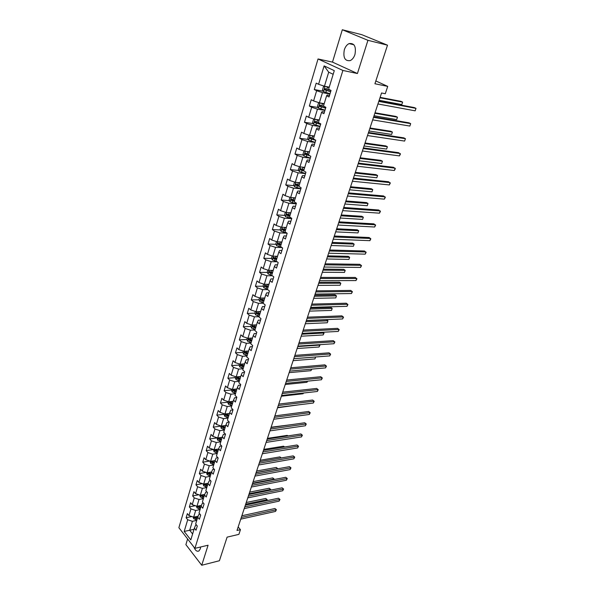<?xml version="1.0" encoding="UTF-8"?>
<svg xmlns="http://www.w3.org/2000/svg" width="595" height="595" viewBox="0 0 595 595"><rect width="100%" height="100%" fill="white"/><g stroke="black" fill="none" stroke-linecap="round" stroke-linejoin="round"><path stroke-width="0.89" d="M193.896 547.05C195.324 550.553 197.005 551.855 198.946 550.955L200.307 548.865L200.649 546.991M354.962 54.457C356.316 46.514 354.352 42.892 349.072 43.606C346.915 44.655 345.331 46.722 344.312 49.816C342.98 57.737 344.966 61.322 350.269 60.586C352.374 59.545 353.943 57.507 354.962 54.457M187.618 538.958L185.893 544.648L201.735 565.25L219.414 560.735L227.104 537.136L238.893 534.362L240.447 529.676L238.156 526.977M318.035 58.965L178.872 527.698L194.915 548.359L342.891 70.455L318.035 58.965L332.486 62.111L357.424 73.527L367.941 40.319L342.318 29.75L332.486 62.111M342.318 29.75L361.797 34.681L387.501 45.183L374.924 83.761L387.724 86.387L375.839 80.957M367.941 40.319L387.501 45.183M196.543 525.073L195.569 525.288L194.387 528.167L196.015 530.212L197.302 526.025L195.666 523.979L197.726 517.248L199.37 519.279L200.671 515.039L199.02 513.016L201.103 506.196L202.769 508.212L204.085 503.92L202.419 501.912L204.524 495.01L206.212 497.011L207.543 492.66L205.855 490.667L207.99 483.676L209.693 485.661L211.047 481.258L209.336 479.28L211.5 472.199L213.218 474.17L214.594 469.715L212.861 467.752L215.055 460.582L210.608 461.296L212.772 454.178L217.227 453.472M194.387 528.167L190.802 539.903L184.19 531.432L187.7 519.747L186.116 517.754L191.835 516.557M329.518 95.431L327.213 95.007L326.618 95.743L329.042 96.97L331.043 90.462L328.604 89.25L334.293 70.641L324.111 65.881L318.578 84.297L316.205 83.129L314.286 89.54L316.644 90.723L313.58 100.927L311.245 99.715L309.348 106.029L311.676 107.264L308.656 117.312L306.351 116.062L304.491 122.28L306.782 123.544L303.807 133.451L301.531 132.164L299.694 138.293L301.955 139.594L299.025 149.352L296.786 148.021L294.979 154.06L297.203 155.407L294.317 165.016L292.108 163.655L290.323 169.605L292.524 170.981L289.676 180.456L287.497 179.058L285.741 184.926L287.913 186.339L285.102 195.673L282.952 194.245L281.219 200.024L283.361 201.467L280.595 210.675L278.467 209.209L276.764 214.907L278.877 216.387L276.154 225.46L274.057 223.965L272.369 229.581L274.459 231.091L271.774 240.038L269.699 238.506L268.04 244.047L270.1 245.586L267.453 254.407L265.407 252.853L263.771 258.312L265.809 259.881L263.191 268.576L261.175 266.991L259.561 272.384L261.569 273.975L258.996 282.551L257.003 280.944L255.411 286.255L257.39 287.876L254.853 296.332L252.882 294.696L251.313 299.94L253.269 301.583L250.763 309.928L248.822 308.27L247.275 313.439L249.208 315.105L246.732 323.338L244.813 321.65L243.288 326.752L245.2 328.447L242.76 336.569L240.863 334.859L239.354 339.886L241.243 341.612L238.833 349.622L236.959 347.889L235.479 352.85L237.338 354.598L234.966 362.504L233.114 360.741L231.648 365.642L233.493 367.405L231.143 375.207L229.313 373.429L227.87 378.264L229.692 380.056L227.372 387.754L225.572 385.954L224.137 390.722L225.936 392.529L223.653 400.13L221.868 398.308L220.462 403.023L222.24 404.845L219.979 412.35L218.216 410.513L216.825 415.161L218.581 417.006L216.357 424.413L214.617 422.554L213.241 427.143L214.974 429.01L212.779 436.321L211.054 434.439L209.7 438.976L211.411 440.858L209.247 448.072L207.543 446.183L206.205 450.653L207.9 452.557L205.758 459.682L204.07 457.771L202.746 462.189L204.427 464.107L202.315 471.143L200.649 469.217L199.34 473.583L200.998 475.517L198.909 482.463L197.265 480.522L195.971 484.828L197.614 486.777L195.547 493.642L193.925 491.686L192.646 495.94L194.267 497.903L192.23 504.686L190.623 502.708L189.366 506.918L190.965 508.896L188.957 515.59L187.358 513.604L186.116 517.754M326.618 95.743L323.464 106.059L325.874 107.308L323.903 113.719L321.508 112.448L318.399 122.607L320.779 123.894L318.838 130.208L316.473 128.907L313.416 138.903L315.759 140.234L313.848 146.452L311.52 145.113L308.507 154.96L310.821 156.329L308.939 162.457L306.641 161.074L303.673 170.78L305.949 172.186L304.097 178.217L301.829 176.804L298.906 186.369L301.152 187.804L299.33 193.754L297.091 192.297L294.205 201.727L296.429 203.2L294.629 209.061L292.42 207.573L289.579 216.863L291.773 218.365L289.996 224.144L287.816 222.619L285.02 231.775L287.177 233.314L285.429 239.004L283.279 237.457L280.52 246.479L282.655 248.048L280.929 253.663L278.81 252.079L276.087 260.974L278.192 262.574L276.497 268.107L274.399 266.493L271.722 275.262L273.797 276.891L272.123 282.35L270.056 280.706L267.415 289.356L269.461 291.014L267.81 296.392L265.772 294.718L263.161 303.249L265.192 304.93L263.563 310.233L261.547 308.545L258.974 316.949L260.974 318.66L259.368 323.888L257.375 322.17L254.839 330.463L256.817 332.203L255.233 337.358L253.269 335.617L250.763 343.798L252.711 345.554L251.15 350.641L249.216 348.878L246.746 356.948L248.673 358.726L247.126 363.746L245.214 361.953L242.775 369.919L244.679 371.726L243.162 376.68L241.265 374.865L238.863 382.719L240.744 384.548L239.242 389.435L237.368 387.598L235.003 395.348L236.855 397.2L235.375 402.019L233.53 400.16L231.187 407.813L233.024 409.68L231.559 414.44L229.737 412.566L227.431 420.115L229.239 422.004L227.796 426.697L225.996 424.8L223.713 432.253L225.505 434.164L224.084 438.798L222.299 436.886L220.053 444.242L221.823 446.168L220.418 450.742L218.655 448.809L216.431 456.068L218.179 458.016L216.796 462.531L215.055 460.582L216.163 457.964L217.889 457.689M387.724 86.387L385.285 93.727L381.559 92.991L237.003 530.472L240.447 529.676M197.726 517.248L198.894 514.415L199.98 514.184M198.157 516.215L193.658 517.159L195.688 510.473L200.076 509.565M188.957 515.59L193.658 517.159M190.965 508.896L195.688 510.473M201.103 506.196L202.263 503.407L203.46 503.162M201.452 505.356L196.967 506.263L199.02 499.488L203.423 498.625M192.23 504.686L196.967 506.263M194.267 497.903L199.02 499.488M204.524 495.01L205.677 492.258L206.986 492.005M204.792 494.363L200.314 495.233L202.389 488.376L206.807 487.543M195.547 493.642L200.314 495.233M197.614 486.777L202.389 488.376M207.99 483.676L209.128 480.968L210.571 480.708M208.176 483.237L203.698 484.062L205.811 477.116L210.236 476.327M198.909 482.463L203.698 484.062M200.998 475.517L205.811 477.116M211.5 472.199L212.623 469.537L214.2 469.269M211.597 471.976L207.134 472.75L209.269 465.721L213.709 464.97M202.315 471.143L207.134 472.75M204.427 464.107L209.269 465.721M205.758 459.682L210.608 461.296M207.9 452.557L212.772 454.178M218.655 448.809L219.756 446.243L221.63 445.96M218.596 449.009L214.126 449.701L216.32 442.487L220.79 441.825M209.247 448.072L214.126 449.701M211.411 440.858L216.32 442.487M222.299 436.886L223.385 434.365L225.423 434.075M222.173 437.31L217.696 437.95L219.912 430.646L224.397 430.029M212.779 436.321L217.696 437.95M214.974 429.01L219.912 430.646M225.996 424.8L227.067 422.338L229.224 422.056M225.795 425.455L221.303 426.057L223.549 418.657L228.049 418.084M216.357 424.413L221.303 426.057M218.581 417.006L223.549 418.657M229.737 412.566L230.793 410.148L232.957 409.888M229.469 413.451L224.962 414.001L227.238 406.511L231.753 405.983M219.979 412.35L224.962 414.001M222.24 404.845L227.238 406.511M233.53 400.16L234.571 397.802L236.743 397.564M233.188 401.283L228.666 401.796L230.972 394.202L235.501 393.719M223.653 400.13L228.666 401.796M225.936 392.529L230.972 394.202M237.368 387.598L238.402 385.292L240.581 385.077M236.951 388.966L232.422 389.428L234.757 381.73L239.294 381.298M227.372 387.754L232.422 389.428M229.692 380.056L234.757 381.73M241.265 374.865L242.277 372.619L244.463 372.425M240.767 376.479L236.222 376.895L238.588 369.101L243.147 368.714M231.143 375.207L236.222 376.895M233.493 367.405L238.588 369.101M245.214 361.953L246.211 359.774L248.398 359.603M244.642 363.835L240.075 364.192L242.477 356.293L247.044 355.966M234.966 362.504L240.075 364.192M237.338 354.598L242.477 356.293M249.216 348.878L250.19 346.751L252.392 346.61M248.554 351.013L243.98 351.325L246.412 343.322L250.993 343.047M238.833 349.622L243.98 351.325M241.243 341.612L246.412 343.322M253.269 335.617L254.229 333.55L256.438 333.438M252.525 338.027L247.944 338.28L250.406 330.173L255.002 329.95M242.76 336.569L247.944 338.28M245.2 328.447L250.406 330.173M257.375 322.17L258.319 320.177L260.536 320.088M256.557 324.863L251.953 325.063L254.444 316.838L259.056 316.674M246.732 323.338L251.953 325.063M249.208 315.105L254.444 316.838M261.547 308.545L262.469 306.611L264.693 306.551M260.632 311.52L256.021 311.661L258.55 303.331L263.176 303.219M250.763 309.928L256.021 311.661M253.269 301.583L258.55 303.331M265.772 294.718L266.679 292.859L268.903 292.829M264.768 297.998L260.141 298.08L262.707 289.631L267.683 289.579M254.853 296.332L260.141 298.08M257.39 287.876L262.707 289.631M270.056 280.706L270.948 278.921L273.179 278.921M268.962 284.284L264.321 284.306L266.917 275.738L272.346 275.753M258.996 282.551L264.321 284.306M261.569 273.975L266.917 275.738M274.399 266.493L275.269 264.782L277.508 264.805M273.217 270.383L268.561 270.346L271.194 261.659L277.114 261.748M263.191 268.576L268.561 270.346M265.809 259.881L271.194 261.659M278.81 252.079L279.657 250.443L281.904 250.502M277.419 256.281L272.852 256.185L275.53 247.371L281.993 247.565M267.453 254.407L272.852 256.185M270.1 245.586L275.53 247.371M283.279 237.457L284.105 235.895L286.359 235.984M281.896 241.987L277.211 241.823L279.925 232.89L287.013 233.195L281.048 231.262L280.178 229.506L280.929 227.03M271.774 240.038L277.211 241.823M274.459 231.091L279.925 232.89M287.816 222.619L288.62 221.139L290.881 221.266M286.329 227.491L281.628 227.26L284.38 218.194L291.662 218.618M276.154 225.46L281.628 227.26M278.877 216.387L284.38 218.194M292.42 207.573L293.201 206.175L295.462 206.331M290.829 212.787L286.113 212.489L288.902 203.289L296.236 203.825M280.595 210.675L286.113 212.489M283.361 201.467L288.902 203.289M297.091 192.297L297.85 190.988L300.118 191.181M295.388 197.875L290.665 197.503L293.491 188.169L300.847 188.816M285.102 195.673L290.665 197.503M287.913 186.339L293.491 188.169M301.829 176.804L302.565 175.577L304.841 175.808M300.014 182.739L295.276 182.301L298.147 172.833L305.518 173.591M289.676 180.456L295.276 182.301M292.524 170.981L298.147 172.833M306.641 161.074L307.347 159.943L309.631 160.211M304.707 167.388L299.962 166.868L302.877 157.266L310.263 158.136M294.317 165.016L299.962 166.868M297.203 155.407L302.877 157.266M311.52 145.113L312.204 144.072L314.487 144.377M309.474 151.807L304.707 151.212L307.667 141.469L315.075 142.465M299.025 149.352L304.707 151.212M301.955 139.594L307.667 141.469M316.473 128.907L317.128 127.962L319.426 128.304M314.309 136.002L309.534 135.325L312.531 125.433L319.961 126.556M303.807 133.451L309.534 135.325M306.782 123.544L312.531 125.433M321.508 112.448L322.133 111.615L324.431 111.994M319.21 119.952L314.428 119.201L317.47 109.16L324.922 110.41M308.656 117.312L314.428 119.201M311.676 107.264L317.47 109.16M324.193 103.671L319.389 102.831L322.49 92.634L329.95 94.017M313.58 100.927L319.389 102.831M316.644 90.723L322.49 92.634M329.243 87.138L324.439 86.216L328.7 72.174L324.111 65.881M318.578 84.297L324.439 86.216M357.424 73.527L342.891 70.455M201.735 565.25L208.079 545.213L194.915 548.359M333.178 74.286L328.7 72.174M194.044 529.29L189.686 530.257L192.609 533.975M196.767 520.38L192.393 521.317L189.686 530.257L184.19 531.432M187.7 519.747L192.393 521.317M314.286 89.54L323.234 91.206M309.348 106.029L318.169 107.531M304.491 122.28L313.186 123.611M299.694 138.293L308.284 139.461M294.979 154.06L303.457 155.087M290.323 169.605L298.705 170.49M285.741 184.926L294.027 185.67M281.219 200.024L289.415 200.641M276.764 214.907L284.871 215.397M289.341 215.673L289.929 215.71M272.369 229.581L280.401 229.953M284.179 230.131L285.503 230.191M268.04 244.047L275.991 244.307M279.181 244.411L281.137 244.478M263.771 258.312L271.64 258.461M274.459 258.52L276.831 258.565M259.561 272.384L267.356 272.428M270.011 272.443L272.369 272.45M255.411 286.255L263.131 286.195M265.705 286.18L267.49 286.165M251.313 299.94L258.974 299.783M261.495 299.731L262.737 299.709M247.275 313.439L254.861 313.186M257.367 313.111L258.141 313.082M243.288 326.752L250.815 326.417M253.306 326.305L253.73 326.283M239.354 339.886L246.851 339.462M235.479 352.85L242.946 352.344M231.648 365.642L239.093 365.047M227.87 378.264L235.293 377.587M224.137 390.722L231.544 389.97M220.462 403.023L227.84 402.19M216.825 415.161L224.181 414.254M213.241 427.143L220.574 426.161M209.7 438.976L217.011 437.92M206.205 450.653L213.486 449.53M202.746 462.189L209.812 461.036M199.34 473.583L206.108 472.408M195.971 484.828L202.456 483.646M192.646 495.94L198.864 494.75M189.366 506.918L195.324 505.713M378.784 101.403L416.009 108.364L415.154 110.826L377.929 103.969M378.933 100.934L414.313 107.576L416.009 108.364L415.154 110.826M324.989 86.32L323.457 86.714L322.49 89.904L323.464 91.615L330.039 93.742M326.291 86.573L329.147 87.472M325.242 86.364L329.087 87.658M379.149 100.287L401.804 104.549L402.637 102.124L400.993 101.351L380.116 97.357M330.984 90.425L324.729 88.573L324.669 89.86L330.656 91.727M330.716 91.541L325.822 90.076L325.42 89.228M401.804 104.549L402.637 102.124L379.974 97.788M373.511 117.341L410.684 123.634L409.843 126.058L372.678 119.878M373.69 116.821L409.01 122.823L410.684 123.634L409.843 126.058M368.327 133.049L405.44 138.687L404.6 141.082L367.502 135.548M368.513 132.469L403.789 137.854L405.44 138.687L404.6 141.082M319.746 102.89L318.459 103.203L317.507 106.349L318.466 108.059L324.989 110.172M321.612 103.218L324.096 103.976M320.504 103.024L324.037 104.185M374.047 115.735L396.664 119.602L397.482 117.2L395.861 116.412L375.021 112.782M324.044 106.356L319.708 105.07L319.656 106.341L325.606 108.186M325.666 107.97L320.809 106.535L320.4 105.724M396.664 119.602L397.482 117.2L374.857 113.273M314.554 119.223L313.535 119.446L312.598 122.54L313.55 124.266L320.021 126.356M317.001 119.61L319.128 120.227M315.804 119.416L319.061 120.458M369.012 130.96L391.599 134.44L392.403 132.075L390.803 131.264L369.993 127.992M318.459 122.421L314.762 121.328L314.718 122.577L320.623 124.4M320.698 124.162L315.863 122.756L315.462 121.968M391.599 134.44L392.403 132.075L369.815 128.535M363.21 148.534L400.264 153.54L399.438 155.897L362.392 150.996M363.419 147.902L398.635 152.677L400.405 154.105L399.438 155.897M358.168 163.796L395.154 168.184L394.344 170.512L357.364 166.221M358.391 163.112L393.548 167.299L395.311 168.72L394.344 170.512M353.192 178.842L390.119 182.628L389.323 184.926L352.404 181.237M353.437 178.106L388.535 181.728L390.283 183.134L389.323 184.926M309.437 135.296L308.686 135.444L307.764 138.501L308.701 140.227L315.127 142.302M311.14 135.556L314.153 136.493M312.479 135.742L314.234 136.24M364.051 145.976L386.601 149.085L387.397 146.749L385.813 145.916L365.04 142.986M313.565 138.427L309.891 137.341L309.854 138.576L315.722 140.368M315.305 139.974L310.999 138.732L310.59 137.973M386.601 149.085L387.397 146.749L364.847 143.588M304.424 151.123L303.904 151.212L302.996 154.224L303.919 155.957L310.3 158.01M306.522 151.442L309.326 152.29M308.002 151.628L309.407 152.023M359.157 160.784L381.67 163.528L382.451 161.223L380.889 160.367L360.154 157.779M308.738 154.202L305.086 153.116L305.057 154.336L310.055 155.875M309.088 155.31L306.202 154.477L305.793 153.748M381.67 163.528L382.451 161.223L359.938 158.426M299.471 166.712L298.296 169.716L299.211 171.457L305.547 173.495M301.955 167.091L304.566 167.864M303.539 167.262L304.655 167.567M354.33 175.391L376.799 177.779L377.58 175.51L376.033 174.633L355.334 172.364M303.986 169.746L300.356 168.668L300.334 169.873L304.142 171.077M303.718 170.631L301.479 169.992L301.07 169.292M376.799 177.779L377.58 175.51L355.103 173.063M294.57 182.063L293.67 184.986L294.57 186.726L300.862 188.756M297.433 182.501L299.873 183.208M299.092 182.65L299.969 182.896M349.57 189.798L372.001 191.835L372.767 189.597L371.243 188.704L350.581 186.756M299.3 185.06L295.693 183.989L295.685 185.179L298.943 186.228M299.04 185.915L296.816 185.283L296.407 184.606M372.001 191.835L372.767 189.597L350.329 187.507M289.951 197.265L289.111 200.039L289.996 201.787L296.243 203.795M292.956 197.681L295.246 198.328M294.674 197.815L295.351 198.001M344.877 204.011L367.264 205.706L368.015 203.497L366.513 202.583L345.888 200.954M294.689 200.158L291.096 199.094L291.096 200.27L294.332 201.311M294.436 200.976L292.227 200.351L291.818 199.704M367.264 205.706L368.015 203.497L345.628 201.75M285.407 212.259L284.611 214.877L285.488 216.632L291.691 218.625M288.538 212.646L290.687 213.241M290.3 212.757L290.791 212.884M340.243 218.03L362.586 219.399L363.337 217.22L361.849 216.283L341.262 214.959M290.137 215.04L286.567 213.984L286.574 215.137L289.787 216.178M289.899 215.821L287.705 215.212L287.296 214.579M362.586 219.399L363.337 217.22L340.98 215.799M284.172 227.387L286.195 227.937M335.677 231.864L357.974 232.913L358.711 230.756L357.238 229.811L336.696 228.778M285.652 229.707L282.097 228.659L282.112 229.804L285.31 230.83M285.421 230.458L283.242 229.856L282.841 229.254M357.974 232.913L358.711 230.756L336.398 229.663M276.511 241.592L275.805 243.935L276.66 245.69L281.762 247.394M279.858 241.92L281.762 242.425M331.162 245.512L353.423 246.248L354.144 244.121L352.694 243.154L332.188 242.41M281.227 244.173L277.694 243.132L277.716 244.262L280.892 245.281M281.011 244.887L278.438 243.712M353.423 246.248L354.144 244.121L331.884 243.34M272.16 255.954L271.491 258.156L272.339 259.918L276.682 261.421M275.597 256.244L277.396 256.713M326.714 258.981L348.923 259.413L349.644 257.315L348.209 256.333L327.741 255.865M276.868 258.438L273.358 257.397L273.38 258.513L276.534 259.524M276.66 259.123L274.109 257.977M348.923 259.413L349.644 257.315L327.421 256.832M267.869 270.115L267.244 272.183L268.077 273.945L271.744 275.284M271.394 270.368L273.083 270.799M322.319 272.272L344.49 272.413L345.197 270.338L343.776 269.334L323.353 269.148M272.562 272.503L269.074 271.469L269.104 272.577L272.235 273.574M272.369 273.15L269.104 272.577M344.49 272.413L345.197 270.338L323.018 270.152M263.637 284.083L263.05 286.017L263.875 287.779L267.49 289.111M267.237 284.291L268.836 284.693M317.983 285.392L340.109 285.243L340.809 283.198L339.403 282.179L319.024 282.253M268.323 286.374L264.857 285.347L264.894 286.44L268.003 287.437M268.137 286.991L264.894 286.44M340.109 285.243L340.809 283.198L318.675 283.302M259.457 297.857L258.914 299.664L259.732 301.427L263.317 302.751M264.143 300.058L262.648 299.687L263.154 298.028L264.649 298.4M313.706 298.34L335.781 297.909L336.472 295.886L335.089 294.86L314.748 295.194M262.648 299.687L260.692 299.04L260.736 300.111L263.823 301.1M263.957 300.646L260.736 300.111M335.781 297.909L336.472 295.886L314.391 296.28M255.344 311.438L254.831 313.126L255.642 314.889L259.197 316.213M259.085 311.572L260.513 311.921M309.482 311.125L331.512 310.419L332.188 308.426L330.82 307.377L310.523 307.965M260.015 313.55L256.586 312.539L256.631 313.602L259.695 314.584M259.844 314.115L256.631 313.602M331.512 310.419L332.188 308.426L310.159 309.088M251.283 324.84L250.807 326.402L251.603 328.172L255.136 329.489M255.084 324.93L256.438 325.257M305.309 323.747L327.295 322.773L327.964 320.802L326.61 319.738L306.358 320.579M255.939 326.871L252.533 325.859L252.585 326.908L255.627 327.882M255.776 327.399L252.585 326.908M327.295 322.773L327.964 320.802L305.979 321.739M247.275 338.064L246.836 339.507L247.624 341.277L251.135 342.594M251.127 338.109L252.414 338.414M251.923 340.005L248.532 339.001L248.591 340.035L251.618 341.009M251.774 340.504L248.591 340.035M301.196 336.205L323.13 334.97L323.792 333.022L301.851 334.219M322.832 332.248L324.052 333.237L323.13 334.97M243.318 351.11L242.916 352.433L243.697 354.211L247.178 355.52M247.222 351.11L248.442 351.392M247.959 352.961L244.59 351.965L244.657 352.991L247.661 353.951M247.817 353.437L244.657 352.991M297.128 348.506L319.017 347.019L319.671 345.1L297.775 346.55M319.217 344.706L319.932 345.286L319.017 347.019M319.932 345.286L319.195 344.706M239.421 363.976L239.049 365.189L239.822 366.966L243.281 368.275M243.362 363.932L244.523 364.207M244.054 365.754L240.7 364.757L240.767 365.776L243.749 366.728M243.913 366.2L240.767 365.776M293.112 360.659L314.948 358.919L315.595 357.022L293.752 358.726M315.625 356.993L314.948 358.919M235.568 376.68L235.233 377.78L235.999 379.558L239.428 380.867M239.554 376.59L240.655 376.843M240.194 378.375L236.862 377.386L236.929 378.39L239.897 379.342M240.06 378.799L236.929 378.39M289.148 372.656L310.932 370.678L311.453 369.16M311.787 369.131L310.932 370.678M231.775 389.212L231.47 390.208L232.221 391.986L235.635 393.288M235.784 389.085L236.84 389.323M236.379 390.833L233.069 389.844L233.143 390.841L236.089 391.785M236.26 391.227L233.143 390.841M285.236 384.504L306.968 382.288L307.347 381.179M307.682 381.142L306.968 382.288M348.291 193.68L385.158 196.878L384.363 199.147L347.51 196.038M348.551 192.884L383.589 195.956L385.322 197.354L384.363 199.147M343.456 208.309L380.257 210.935L379.476 213.174L342.69 210.63M343.732 207.469L378.703 209.998L380.436 211.389L379.476 213.174M338.689 222.731L375.423 224.806L374.649 227.015L337.93 225.029M338.986 221.846L373.891 223.846L375.609 225.23L374.649 227.015M333.988 236.959L370.648 238.491L369.889 240.67L333.245 239.22M334.301 236.022L369.138 237.517L370.841 238.885L369.889 240.67M329.355 250.986L365.94 251.997L365.196 254.147L328.618 253.217M329.675 250.012L364.452 251.001L366.141 252.369L365.196 254.147M324.781 264.827L361.299 265.325L360.555 267.445L324.052 267.029M325.115 263.808L359.819 264.314L361.5 265.668L360.555 267.445M320.266 278.482L356.71 278.482L355.981 280.572L319.552 280.654M320.623 277.419L355.252 277.449L356.926 278.802L355.981 280.572M315.819 291.952L352.188 291.468L351.466 293.536L315.112 294.094M316.183 290.843L350.745 290.42L352.404 291.758L351.466 293.536M311.423 305.242L347.718 304.283L347.004 306.321L310.724 307.362M311.802 304.097L346.29 303.219L347.941 304.558L347.004 306.321M307.094 318.362L343.308 316.942L342.601 318.95L306.403 320.445M307.481 317.172L341.902 315.863L343.538 317.187L342.601 318.95M302.818 331.303L338.949 329.437L338.257 331.422L302.134 333.364M303.219 330.076L337.558 328.343L339.187 329.66L338.257 331.422M298.593 344.081L334.65 341.775L333.966 343.732L297.924 346.112M299.01 342.817L333.274 340.667L334.896 341.976L333.966 343.732M294.428 356.688L330.404 353.958L329.727 355.892L293.766 358.688M294.86 355.386L329.042 352.835L330.649 354.137L329.727 355.892M329.042 352.835L330.649 354.137M290.315 369.131L326.209 365.985L325.539 367.896L289.661 371.109M290.754 367.799L324.87 364.854L326.462 366.141L325.539 367.896M324.87 364.854L326.462 366.141M286.255 381.417L322.066 377.87L321.412 379.759L285.607 383.373M286.708 380.049L320.742 376.724L322.326 378.004L321.412 379.759M320.742 376.724L322.326 378.004M282.246 393.548L317.975 389.606L317.328 391.473L281.606 395.482M282.707 392.15L316.666 388.446L318.243 389.725L317.328 391.473M316.666 388.446L318.243 389.725M278.289 405.522L313.937 401.194L313.29 403.038L277.657 407.434M278.765 404.094L312.635 400.026L314.205 401.298L313.29 403.038M312.635 400.026L314.205 401.298M274.384 417.348L309.943 412.647L309.311 414.47L273.76 419.23M274.868 415.89L308.664 411.465L310.218 412.729L309.311 414.47M308.664 411.465L310.218 412.729M270.524 429.032L306.001 423.96L305.376 425.76L269.907 430.892M271.015 427.537L304.729 422.77L306.276 424.027L305.376 425.76M304.729 422.77L306.276 424.027M266.709 440.56L302.104 435.138L301.487 436.923L266.106 442.397M267.214 439.043L300.847 433.934L302.386 435.183L301.487 436.923M300.847 433.934L302.386 435.183M262.945 451.955L298.251 446.183L297.641 447.946L262.35 453.769M263.459 450.408L297.017 444.971L298.541 446.213L297.641 447.946M297.017 444.971L298.541 446.213M259.227 463.207L294.451 457.101L293.841 458.834L258.639 465M259.747 461.631L293.223 455.874L294.741 457.109L293.841 458.834M293.223 455.874L294.741 457.109M255.56 474.319L290.687 467.886L290.092 469.604L254.972 476.089M256.088 472.72L289.475 466.651L290.985 467.878L290.092 469.604M289.475 466.651L290.985 467.878M251.93 485.304L286.976 478.544L286.381 480.239L251.35 487.045M252.466 483.668L285.771 477.294L287.273 478.514L286.381 480.239M285.771 477.294L287.273 478.514M248.346 496.148L283.302 489.083L282.722 490.756L247.773 497.874M248.888 494.497L282.112 487.826L283.607 489.038L282.722 490.756M282.112 487.826L283.607 489.038M228.026 401.58L227.751 402.473L228.495 404.258L231.879 405.552M232.065 401.409L233.076 401.64M232.623 403.127L229.328 402.146L229.41 403.135L232.333 404.065M232.511 403.499L229.41 403.135M281.368 396.211L303.056 393.764L303.294 393.042M303.547 393.02L303.056 393.764M224.322 413.793L224.084 414.589L224.813 416.366L228.183 417.66M228.391 413.577L229.358 413.793M228.911 415.265L225.639 414.284L225.721 415.265L228.629 416.195M228.807 415.615L225.721 415.265M277.545 407.768L299.292 404.764M220.671 425.841L221.184 428.318L224.523 429.612M224.761 425.589L225.691 425.797M225.245 427.247L221.995 426.273L222.076 427.24L224.97 428.162M225.148 427.574L222.076 427.24M217.063 437.741L217.599 440.122L220.916 441.408M221.176 437.451L222.069 437.645M291.223 424.681L271.119 427.232M221.63 439.073L218.395 438.106L218.484 439.065L221.355 439.98M221.541 439.378L218.484 439.065M213.501 449.493L214.059 451.776L217.354 453.063M217.636 449.158L218.491 449.344M287.779 435.919L287.229 435.376L267.438 438.366M218.06 450.757L214.84 449.79L214.929 450.742L217.785 451.65M217.971 451.04L214.929 450.742M287.229 435.376L287.935 435.897M209.983 461.088L210.563 463.282L213.836 464.561M214.141 460.716L214.959 460.894M284.365 447.016L283.54 446.198L263.801 449.381M214.535 462.293L211.337 461.326L211.426 462.27L214.26 463.17M214.453 462.546L211.426 462.27M283.54 446.198L284.611 446.979M206.517 472.542L207.112 474.646L210.362 475.926M210.682 472.132L211.47 472.296M280.966 457.979L279.903 456.893L260.208 460.255M211.047 473.68L207.871 472.72L207.967 473.65L210.786 474.55M210.98 473.918L207.967 473.65M279.903 456.893L281.227 457.934M203.088 483.854L203.698 485.87L206.934 487.141M207.268 483.408L208.042 483.564M277.419 468.838L276.303 467.462L256.653 471.002M207.61 484.925L204.449 483.973L204.546 484.895L207.35 485.788M207.543 485.141L204.546 484.895M276.303 467.462L277.783 468.667L256.14 472.556M199.697 495.025L200.337 496.959L203.542 498.231M203.892 494.542L204.658 494.698M273.745 479.6L272.741 477.911L253.143 481.63M204.211 496.037L201.073 495.085L201.17 495.999L203.951 496.885M204.152 496.23L201.17 495.999M272.741 477.911L274.213 479.109L252.622 483.2M274.213 479.109L274.072 479.54M244.805 506.866L279.672 499.495L279.092 501.146L244.24 508.569M245.356 505.185L278.497 498.223L279.985 499.436L279.092 501.146M278.497 498.223L279.985 499.436M196.357 506.062L197.005 507.907L200.195 509.171M200.552 505.534L201.318 505.69M270.115 490.235L270.368 489.477L269.223 488.242L249.669 492.132M197.666 506.122L197.83 506.97L200.604 507.847M200.805 507.185L197.83 506.97M200.857 507.007L197.964 506.062M269.223 488.242L270.688 489.432L249.141 493.724M270.688 489.432L270.413 490.176M241.302 517.457L276.087 509.789L275.515 511.425L240.744 519.145M241.868 515.753L274.92 508.509L276.4 509.714L275.515 511.425M274.92 508.509L276.4 509.714M193.063 516.958L193.725 518.728L196.886 519.985M197.257 516.401L198.016 516.549M266.523 500.745L266.88 499.703L265.742 498.461L246.241 502.507M194.342 517.018L194.535 517.806L197.287 518.676M197.495 518.007L194.535 517.806M197.54 517.851L194.729 516.936M265.742 498.461L267.2 499.644L245.705 504.129M267.2 499.644L266.724 500.7M325.034 86.327L323.442 91.578M326.454 90.477L325.837 92.5M327.458 87.175L326.841 89.205M325.822 90.076L324.669 89.86M319.991 102.935L318.444 108.022M321.426 106.966L320.817 108.952M322.416 103.709L321.806 105.702M320.809 106.535L319.656 106.341M315.023 119.298L313.52 124.221M316.473 123.202L315.878 125.158M317.447 119.997L316.852 121.96M315.863 122.756L314.718 122.577M310.121 135.407L308.679 140.182M311.594 139.2L311.007 141.127M312.561 136.039L311.966 137.973M310.999 138.732L309.854 138.576M305.302 151.286L303.896 155.912M306.789 154.96L306.209 156.864M307.734 151.844L307.154 153.755M306.202 154.477L305.057 154.336M300.549 166.935L299.188 171.412M302.052 170.49L301.479 172.371M302.989 167.426L302.409 169.307M301.479 169.992L300.334 169.873M295.864 182.353L294.547 186.689M297.381 185.804L296.816 187.648M298.303 182.777L297.738 184.629M296.816 185.283L295.685 185.179M291.252 197.547L289.973 201.742M292.777 200.887L292.227 202.709M293.692 197.904L293.134 199.734M292.227 200.351L291.096 200.27M286.701 212.527L285.466 216.587M288.24 215.762L287.697 217.562M289.14 212.824L288.59 214.624M287.705 215.212L286.574 215.137M282.216 227.29L281.026 231.217M283.77 230.429L283.235 232.199M284.655 227.528L284.113 229.306M283.242 229.856L282.112 229.804M277.798 241.845L276.638 245.646M279.36 244.88L278.832 246.628M280.238 242.024L279.702 243.779M278.839 244.3L277.716 244.262M273.432 256.2L272.317 259.874M275.016 259.137L274.488 260.863M275.872 256.319L275.351 258.044M274.503 258.535L273.38 258.513M269.133 270.353L268.055 273.901M270.725 273.194L270.212 274.89M271.573 270.42L271.06 272.123M264.894 284.306L263.853 287.735M266.5 287.058L265.987 288.731M267.334 284.321L266.82 286.002M260.714 298.073L259.71 301.382M262.328 300.735L261.822 302.386M256.594 311.646L255.619 314.852M258.215 314.22L257.717 315.848M259.026 311.572L258.528 313.193M252.525 325.041L251.588 328.128M254.154 327.525L253.671 329.139M254.95 324.937L254.467 326.514M248.509 338.25L247.602 341.233M250.153 340.66L249.669 342.244M250.926 338.116L250.458 339.656M244.552 351.288L243.675 354.166M246.204 353.608L245.728 355.178M246.962 351.124L246.508 352.619M240.648 364.147L239.8 366.922M242.306 366.394L241.83 367.941M243.05 363.962L242.604 365.419M236.788 376.843L235.977 379.513M238.461 379.008L237.993 380.532M239.183 376.628L238.751 378.041M232.987 389.368L232.199 391.941M234.661 391.458L234.199 392.968M235.375 389.123L234.951 390.506M229.231 401.729L228.473 404.213M230.912 403.745L230.458 405.232M231.611 401.461L231.202 402.808M225.52 413.934L224.798 416.322M227.216 415.875L226.769 417.348M227.892 413.644L227.498 414.953M221.861 425.983L221.169 428.274M223.564 427.857L223.118 429.3M224.226 425.663L223.839 426.935M218.253 437.875L217.584 440.077M219.957 439.675L219.518 441.103M220.611 437.533L220.232 438.775M214.683 449.612L214.044 451.731M216.394 451.352L215.963 452.765M217.034 449.247L216.669 450.46M211.166 461.207L210.548 463.237M212.876 462.88L212.452 464.271M213.508 460.82L213.151 461.995M207.685 472.653L207.09 474.602M209.41 474.26L208.986 475.636M210.02 472.244L209.671 473.389M204.249 483.958L203.683 485.825M205.982 485.505L205.565 486.866M206.584 483.534L206.242 484.642M200.857 495.122L200.314 496.914M202.59 496.609L202.181 497.948M203.185 494.676L202.85 495.761M197.51 506.152L196.99 507.862M199.251 507.572L198.842 508.904M199.823 505.683L199.504 506.739M194.201 517.048L193.702 518.684M195.941 518.409L195.547 519.718M196.506 516.557L196.194 517.583M353.913 44.774L349.072 43.606M325.301 88.677L324.729 88.573M320.229 105.159L319.708 105.07M315.238 121.402L314.762 121.328M310.337 137.4L309.891 137.341M305.51 153.168L305.086 153.116M300.758 168.712L300.356 168.668M296.072 184.026L295.693 183.989"/></g></svg>
